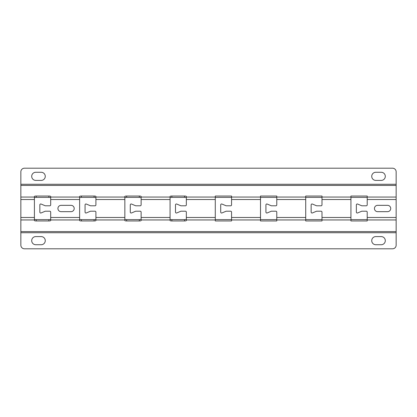 <?xml version="1.0" encoding="UTF-8"?>
<svg xmlns="http://www.w3.org/2000/svg" width="417" height="417" viewBox="0 0 417 417"><rect width="100%" height="100%" fill="white"/><g stroke="black" fill="none" stroke-linecap="round" stroke-linejoin="round"><path stroke-width="0.63" d="M74.205 208.5A3.164 3.164 0 0 0 71.041 205.336L61.09 205.336A3.164 3.164 0 0 0 57.927 208.5A3.164 3.164 0 0 0 61.09 211.664L71.041 211.664A3.164 3.164 0 0 0 74.205 208.5M390.724 208.5A3.164 3.164 0 0 0 387.56 205.336L377.609 205.336A3.164 3.164 0 0 0 374.445 208.5A3.164 3.164 0 0 0 377.609 211.664L387.56 211.664A3.164 3.164 0 0 0 390.724 208.5M375.8 236.59A4.071 4.071 0 0 0 371.735 240.661A4.071 4.071 0 0 0 375.8 244.727L381.227 244.727A4.071 4.071 0 0 0 385.298 240.661A4.071 4.071 0 0 0 381.227 236.59L375.8 236.59M31.702 240.661A4.071 4.071 0 0 1 35.773 236.59L41.2 236.59A4.071 4.071 0 0 1 45.265 240.661A4.071 4.071 0 0 1 41.2 244.727L35.773 244.727A4.071 4.071 0 0 1 31.702 240.661M371.735 176.339A4.071 4.071 0 0 1 375.8 172.273L381.227 172.273A4.071 4.071 0 0 1 385.298 176.339A4.071 4.071 0 0 1 381.227 180.41L375.8 180.41A4.071 4.071 0 0 1 371.735 176.339M35.773 172.273A4.071 4.071 0 0 0 31.702 176.339A4.071 4.071 0 0 0 35.773 180.41L41.2 180.41A4.071 4.071 0 0 0 45.265 176.339A4.071 4.071 0 0 0 41.2 172.273L35.773 172.273M20.85 245.18L20.85 232.728L396.15 232.728L396.15 245.18A3.617 3.617 0 0 1 392.533 248.798L24.467 248.798A3.617 3.617 0 0 1 20.85 245.18M24.467 168.202L392.533 168.202A3.617 3.617 0 0 1 396.15 171.82L396.15 184.272L20.85 184.272L20.85 171.82A3.617 3.617 0 0 1 24.467 168.202M79.631 219.222A1.809 0.407 180 0 0 81.44 219.629L81.44 220.953L94.101 220.953A1.809 0.407 0 0 0 95.91 220.546L95.91 217.476L124.85 217.476L124.85 196.454A1.809 0.407 180 0 1 126.659 196.047L139.32 196.047A1.809 0.407 180 0 1 141.128 196.454L141.128 204.883A0.902 0.902 0 0 1 140.221 205.79L135.702 205.79L131.527 204.049A0.902 0.902 0 0 0 130.276 204.883L130.276 212.117A0.902 0.902 0 0 0 131.527 212.951L135.702 211.21L140.221 211.21A0.902 0.902 0 0 1 141.128 212.117L141.128 217.476L170.068 217.476L170.068 220.546A1.809 0.407 0 0 0 171.872 220.953L184.533 220.953L184.533 219.629L171.872 219.629L171.872 220.953M170.068 217.476L170.068 196.454A1.809 0.407 180 0 1 171.872 196.047L184.533 196.047A1.809 0.407 180 0 1 186.342 196.454L186.342 204.883A0.902 0.902 0 0 1 185.44 205.79L180.915 205.79L176.745 204.049A0.902 0.902 0 0 0 175.489 204.883L175.489 212.117A0.902 0.902 0 0 0 176.745 212.951L180.915 211.21L185.44 211.21A0.902 0.902 0 0 1 186.342 212.117L186.342 217.476L215.281 217.476L215.281 220.953L231.56 220.953L231.56 212.117A0.902 0.902 0 0 0 230.658 211.21L226.134 211.21L221.959 212.951A0.902 0.902 0 0 1 220.708 212.117L220.708 204.883A0.902 0.902 0 0 1 221.959 204.049L226.134 205.79L230.658 205.79A0.902 0.902 0 0 0 231.56 204.883L231.56 196.047L215.281 196.047L215.281 217.476M231.56 217.476L260.5 217.476L260.5 196.047L276.779 196.047L276.779 204.883A0.902 0.902 0 0 1 275.872 205.79L271.352 205.79L267.177 204.049A0.902 0.902 0 0 0 265.926 204.883L265.926 212.117A0.902 0.902 0 0 0 267.177 212.951L271.352 211.21L275.872 211.21A0.902 0.902 0 0 1 276.779 212.117L276.779 217.476L305.718 217.476L305.718 220.953L321.992 220.953L321.992 212.117A0.902 0.902 0 0 0 321.09 211.21L316.571 211.21L312.396 212.951A0.902 0.902 0 0 1 311.145 212.117L311.145 204.883A0.902 0.902 0 0 1 312.396 204.049L316.571 205.79L321.09 205.79A0.902 0.902 0 0 0 321.992 204.883L321.992 196.047L305.718 196.047L305.718 217.476M321.992 217.476L350.932 217.476L350.932 196.047L367.21 196.047L367.21 204.883A0.902 0.902 0 0 1 366.308 205.79L361.784 205.79L357.609 204.049A0.902 0.902 0 0 0 356.358 204.883L356.358 212.117A0.902 0.902 0 0 0 357.609 212.951L361.784 211.21L366.308 211.21A0.902 0.902 0 0 1 367.21 212.117L367.21 217.476L396.15 217.476L396.15 199.524L367.21 199.524M396.15 199.524L396.15 184.272M20.85 184.272L20.85 217.476L34.413 217.476L34.413 220.546A1.809 0.407 0 0 0 36.222 220.953L48.883 220.953L48.883 219.629L36.222 219.629L36.222 220.953M34.413 217.476L34.413 196.454A1.809 0.407 180 0 1 36.222 196.047L48.883 196.047A1.809 0.407 180 0 1 50.692 196.454L50.692 204.883A0.902 0.902 0 0 1 49.79 205.79L45.265 205.79L41.095 204.049A0.902 0.902 0 0 0 39.839 204.883L39.839 212.117A0.902 0.902 0 0 0 41.095 212.951L45.265 211.21L49.79 211.21A0.902 0.902 0 0 1 50.692 212.117L50.692 217.476L79.631 217.476L79.631 220.546A1.809 0.407 0 0 0 81.44 220.953M79.631 217.476L79.631 196.454A1.809 0.407 180 0 1 81.44 196.047L94.101 196.047A1.809 0.407 180 0 1 95.91 196.454L95.91 204.883A0.902 0.902 0 0 1 95.008 205.79L90.484 205.79L86.309 204.049A0.902 0.902 0 0 0 85.058 204.883L85.058 212.117A0.902 0.902 0 0 0 86.309 212.951L90.484 211.21L95.008 211.21A0.902 0.902 0 0 1 95.91 212.117L95.91 217.476M141.128 197.778A1.809 0.407 0 0 0 139.32 197.371L139.32 196.047M126.659 196.047L126.659 197.371L139.32 197.371M126.659 197.371A1.809 0.407 0 0 0 124.85 197.778M95.91 197.778A1.809 0.407 0 0 0 94.101 197.371L94.101 196.047M81.44 196.047L81.44 197.371L94.101 197.371M81.44 197.371A1.809 0.407 0 0 0 79.631 197.778M50.692 197.778A1.809 0.407 0 0 0 48.883 197.371L48.883 196.047M36.222 196.047L36.222 197.371L48.883 197.371M36.222 197.371A1.809 0.407 0 0 0 34.413 197.778M350.932 197.371L367.21 197.371M305.718 197.371L321.992 197.371M260.5 197.371L276.779 197.371M215.281 197.371L231.56 197.371M186.342 197.778A1.809 0.407 0 0 0 184.533 197.371L184.533 196.047M171.872 196.047L171.872 197.371L184.533 197.371M171.872 197.371A1.809 0.407 0 0 0 170.068 197.778M141.128 217.476L141.128 220.546A1.809 0.407 0 0 1 139.32 220.953L126.659 220.953A1.809 0.407 0 0 1 124.85 220.546L124.85 217.476M50.692 217.476L50.692 220.546A1.809 0.407 0 0 1 48.883 220.953M20.85 217.476L20.85 232.728M396.15 232.728L396.15 217.476M367.21 217.476L367.21 220.953L350.932 220.953L350.932 217.476M276.779 217.476L276.779 220.953L260.5 220.953L260.5 217.476M186.342 217.476L186.342 220.546A1.809 0.407 0 0 1 184.533 220.953M124.85 219.222A1.809 0.407 180 0 0 126.659 219.629L126.659 220.953M139.32 220.953L139.32 219.629L126.659 219.629M139.32 219.629A1.809 0.407 180 0 0 141.128 219.222M170.068 219.222A1.809 0.407 180 0 0 171.872 219.629M184.533 219.629A1.809 0.407 180 0 0 186.342 219.222M231.56 219.629L215.281 219.629M276.779 219.629L260.5 219.629M321.992 219.629L305.718 219.629M367.21 219.629L350.932 219.629M34.413 219.222A1.809 0.407 180 0 0 36.222 219.629M48.883 219.629A1.809 0.407 180 0 0 50.692 219.222M94.101 220.953L94.101 219.629L81.44 219.629M94.101 219.629A1.809 0.407 180 0 0 95.91 219.222M170.068 197.053L141.128 197.053M215.281 197.053L186.342 197.053M260.5 197.053L231.56 197.053M305.718 197.053L276.779 197.053M350.932 197.053L321.992 197.053M396.15 197.053L367.21 197.053M20.85 185.419L396.15 185.419M34.413 197.053L20.85 197.053M79.631 197.053L50.692 197.053M124.85 197.053L95.91 197.053M95.91 219.947L124.85 219.947M50.692 219.947L79.631 219.947M20.85 219.947L34.413 219.947M396.15 231.581L20.85 231.581M367.21 219.947L396.15 219.947M321.992 219.947L350.932 219.947M276.779 219.947L305.718 219.947M231.56 219.947L260.5 219.947M186.342 219.947L215.281 219.947M141.128 219.947L170.068 219.947M170.068 199.524L141.128 199.524M124.85 199.524L95.91 199.524M79.631 199.524L50.692 199.524M215.281 199.524L186.342 199.524M350.932 199.524L321.992 199.524M305.718 199.524L276.779 199.524M260.5 199.524L231.56 199.524M34.413 199.524L20.85 199.524"/></g></svg>

